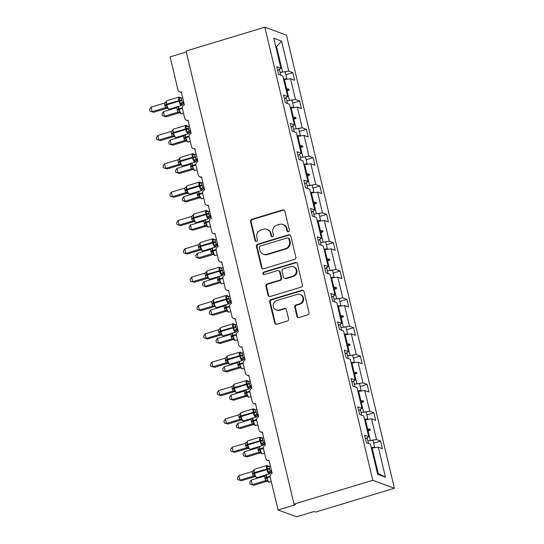 <?xml version="1.0" encoding="UTF-8"?>
<svg xmlns="http://www.w3.org/2000/svg" width="544" height="544" viewBox="0 0 544 544"><rect width="100%" height="100%" fill="white"/><g stroke="black" fill="none" stroke-linecap="round" stroke-linejoin="round"><path stroke-width="0.82" d="M288.483 231.758A1.312 1.231 -69.8 0 0 289.388 230.146L284.879 211.201A1.87 1.754 -69.8 0 0 282.737 209.936L251.811 219.293A1.87 1.754 -69.8 0 0 250.512 221.592L255.027 240.543A1.312 1.231 -69.8 0 0 256.53 241.427A1.312 1.231 -69.8 0 0 257.434 239.816L256.85 237.361A5.984 5.617 -69.8 0 1 260.991 229.99L263.568 229.214A5.984 5.617 -69.8 0 1 266.995 229.303A5.984 5.617 -69.8 0 1 270.422 233.254L271.007 235.708A1.312 1.231 -69.8 0 0 272.51 236.592A1.312 1.231 -69.8 0 0 273.414 234.981L272.83 232.526A5.984 5.617 -69.8 0 1 276.964 225.162L279.541 224.38A5.984 5.617 -69.8 0 1 282.968 224.468A5.984 5.617 -69.8 0 1 286.402 228.426L286.987 230.874A1.312 1.231 -69.8 0 0 288.483 231.758M296.915 316.241A1.87 1.754 -69.8 0 0 299.057 317.506L307.734 314.881A1.87 1.754 -69.8 0 0 309.026 312.576L304.014 291.536A1.87 1.754 -69.8 0 0 301.872 290.272L270.946 299.628A1.87 1.754 -69.8 0 0 269.654 301.927L274.666 322.973A1.87 1.754 -69.8 0 0 276.808 324.238L287.293 321.062A1.87 1.754 -69.8 0 0 288.585 318.764L286.436 309.76A1.87 1.754 -69.8 0 0 284.294 308.496L279.099 310.066A5.005 4.699 -69.8 0 1 273.238 305.17A5.005 4.699 -69.8 0 1 276.828 300.526L297.187 294.365A5.005 4.699 -69.8 0 1 303.042 299.261A5.005 4.699 -69.8 0 1 299.458 303.906L296.065 304.932A1.87 1.754 -69.8 0 0 294.773 307.238L296.915 316.241L297.534 316.472A1.87 1.754 -69.8 0 0 298.309 317.56M264.846 27.2L372.783 480.298L394.4 488.247L286.457 35.156L264.846 27.2L186.075 51.027L294.018 504.118L295.562 504.689L278.059 509.98L270.184 476.918A2.856 2.686 110.2 0 1 272.163 473.396L269.042 460.319A2.856 2.686 -69.8 0 1 265.771 458.388L263.432 448.576A2.856 2.686 110.2 0 1 265.411 445.053L262.29 431.977A2.856 2.686 -69.8 0 1 259.019 430.046L256.68 420.233A2.856 2.686 110.2 0 1 258.658 416.718L255.537 403.634A2.856 2.686 -69.8 0 1 252.266 401.703L249.927 391.891A2.856 2.686 110.2 0 1 251.906 388.375L248.792 375.292A2.856 2.686 -69.8 0 1 245.514 373.361L243.175 363.555A2.856 2.686 110.2 0 1 245.154 360.033L242.039 346.95A2.856 2.686 -69.8 0 1 238.762 345.018L236.422 335.213A2.856 2.686 110.2 0 1 238.401 331.69L235.287 318.614A2.856 2.686 -69.8 0 1 232.009 316.683L229.67 306.87A2.856 2.686 110.2 0 1 231.649 303.348L228.534 290.272A2.856 2.686 -69.8 0 1 225.257 288.34L222.924 278.528A2.856 2.686 110.2 0 1 224.896 275.012L221.782 261.929A2.856 2.686 -69.8 0 1 218.504 259.998L216.172 250.186A2.856 2.686 110.2 0 1 218.144 246.67L215.03 233.587A2.856 2.686 -69.8 0 1 211.752 231.656L209.42 221.843A2.856 2.686 110.2 0 1 211.392 218.328L208.277 205.244A2.856 2.686 -69.8 0 1 205 203.313L202.667 193.508A2.856 2.686 110.2 0 1 204.639 189.985L201.525 176.909A2.856 2.686 -69.8 0 1 198.254 174.978L195.915 165.165A2.856 2.686 110.2 0 1 197.894 161.643L194.772 148.566A2.856 2.686 -69.8 0 1 191.502 146.635L189.162 136.823A2.856 2.686 110.2 0 1 191.141 133.3L188.02 120.224A2.856 2.686 -69.8 0 1 184.749 118.293L182.41 108.48A2.856 2.686 110.2 0 1 184.389 104.965L181.268 91.882A2.856 2.686 -69.8 0 1 177.997 89.95L170.116 56.889L186.306 51.993M372.783 480.298L294.018 504.118M294.522 259.42A1.87 1.754 -69.8 0 0 295.814 257.122L290.802 236.076A1.87 1.754 -69.8 0 0 288.66 234.811L257.734 244.168A1.87 1.754 -69.8 0 0 256.442 246.473L261.453 267.512A1.87 1.754 -69.8 0 0 263.595 268.777L294.522 259.42M297.412 263.806L302.423 284.852A1.87 1.754 -69.8 0 1 301.131 287.15L270.205 296.507A1.87 1.754 -69.8 0 1 268.063 295.242L265.914 286.239A1.87 1.754 -69.8 0 1 267.206 283.934L279.752 280.14A1.87 1.754 -69.8 0 0 281.044 277.834L279.623 271.864A1.87 1.754 -69.8 0 0 277.481 270.599L264.418 274.55A1.312 1.231 -69.8 0 1 262.888 273.272A1.312 1.231 -69.8 0 1 263.826 272.054L295.27 262.541A1.87 1.754 -69.8 0 1 297.412 263.806M377.339 472.92L385.451 477.163L377.672 474.3L370.525 444.326L366.391 442.802L364.575 435.173L368.71 436.696L366.126 438.423M373.667 443.19L380.63 441.082L376.489 439.559L371.559 418.846L364.698 419.846M369.165 440.701L376.489 439.559M368.71 436.696L363.773 415.983L359.638 414.46L357.823 406.83L361.957 408.354L359.373 410.081M366.914 414.848L373.878 412.74L369.743 411.216L364.806 390.51L357.945 391.503M362.413 412.359L369.743 411.216M361.957 408.354L357.027 387.641L352.886 386.118L351.07 378.488L355.205 380.011L352.621 381.745M360.162 386.505L367.125 384.397L362.991 382.874L358.054 362.168L351.193 363.168M355.66 384.016L362.991 382.874M355.205 380.011L350.275 359.305L346.134 357.782L344.318 350.152L348.452 351.669L345.868 353.403M353.41 358.163L360.373 356.062L356.238 354.538L351.302 333.826L344.44 334.825M348.908 355.674L356.238 354.538M348.452 351.669L343.522 330.963L339.381 329.44L337.566 321.81L341.7 323.333L339.116 325.06M346.657 329.827L353.62 327.719L349.486 326.196L344.549 305.483L337.688 306.483M342.156 327.332L349.486 326.196M341.7 323.333L336.77 302.62L332.629 301.097L330.813 293.468L334.954 294.991L332.364 296.718M339.905 301.485L346.868 299.377L342.734 297.854L337.797 277.141L330.936 278.14M335.403 298.996L342.734 297.854M334.954 294.991L330.018 274.278L325.876 272.755L324.061 265.125L328.202 266.648L325.611 268.376M333.152 273.142L340.122 271.034L335.981 269.511L331.044 248.798L324.183 249.798M328.651 270.654L335.981 269.511M328.202 266.648L323.265 245.936L319.124 244.412L317.308 236.783L321.45 238.306L318.859 240.033M326.4 244.8L333.37 242.692L329.229 241.169L324.292 220.463L317.431 221.462M321.898 242.311L329.229 241.169M321.45 238.306L316.513 217.593L312.378 216.077L310.556 208.44L314.697 209.964L312.106 211.698M319.648 216.458L326.618 214.35L322.476 212.833L317.546 192.12L310.678 193.12M315.146 213.969L322.476 212.833M314.697 209.964L309.76 189.258L305.626 187.734L303.804 180.105L307.945 181.628L305.354 183.355M312.902 188.115L319.865 186.014L315.724 184.491L310.794 163.778L303.933 164.778M308.4 185.626L315.724 184.491M307.945 181.628L303.008 160.915L298.874 159.392L297.051 151.762L301.192 153.286L298.602 155.013M306.15 159.78L313.113 157.672L308.972 156.148L304.042 135.436L297.18 136.435M301.648 157.291L308.972 156.148M301.192 153.286L296.256 132.573L292.121 131.05L290.299 123.42L294.44 124.943L291.849 126.67M299.397 131.437L306.36 129.329L302.219 127.806L297.289 107.093L290.428 108.093M294.896 128.948L302.219 127.806M294.44 124.943L289.503 104.23L285.369 102.707L283.553 95.078L287.688 96.601L285.104 98.328M292.645 103.095L299.608 100.987L295.474 99.464L290.537 78.758L294.671 80.274L292.856 72.644L288.721 71.121L281.574 41.147L276.542 46.655L275.72 46.356M288.143 100.606L295.474 99.464M287.688 96.601L282.758 75.888L278.616 74.365L276.801 66.735L280.935 68.258L278.351 69.992M285.892 74.752L292.856 72.644M281.391 72.264L288.721 71.121M278.059 509.98L296.589 516.8L314.092 511.503L315.636 512.074L394.4 488.247M378.168 473.226L372.15 447.977L371.45 448.188M372.15 447.977L378.311 447.188L382.446 448.712L380.63 441.082M373.878 412.74L375.693 420.369L371.559 418.846M367.125 384.397L368.948 392.027L364.806 390.51M360.373 356.062L362.195 363.691L358.054 362.168M353.62 327.719L355.443 335.349L351.302 333.826M346.868 299.377L348.69 307.006L344.549 305.483M340.122 271.034L341.938 278.664L337.797 277.141M333.37 242.692L335.186 250.322L331.044 248.798M326.618 214.35L328.433 221.986L324.292 220.463M319.865 186.014L321.681 193.644L317.546 192.12M313.113 157.672L314.928 165.301L310.794 163.778M306.36 129.329L308.176 136.959L304.042 135.436M299.608 100.987L301.424 108.616L297.289 107.093M385.451 477.163L378.311 447.188M280.935 68.258L273.795 38.284L281.574 41.147M366.901 429.087L367.601 428.876L365.398 419.635M370.335 440.348L368.132 431.106L370.342 430.141L370.131 429.236L367.601 428.876M367.431 431.317L368.132 431.106M360.148 400.744L360.849 400.534L358.652 391.292M363.582 412.005L361.379 402.764L363.596 401.798L363.378 400.894L360.849 400.534M360.679 402.975L361.379 402.764M353.396 372.402L354.096 372.191L351.9 362.95M356.83 383.663L354.634 374.422L356.844 373.456L356.626 372.552L354.096 372.191M353.926 374.632L354.634 374.422M346.644 344.066L347.344 343.849L345.148 334.608M350.078 355.32L347.881 346.079L350.091 345.12L349.874 344.209L347.344 343.849M347.174 346.297L347.881 346.079M339.891 315.724L340.598 315.506L338.395 306.272M343.325 326.978L341.129 317.737L343.339 316.778L343.121 315.867L340.598 315.506M340.422 317.954L341.129 317.737M333.139 287.382L333.846 287.171L331.643 277.93M336.58 298.642L334.376 289.401L336.586 288.436L336.369 287.524L333.846 287.171M333.669 289.612L334.376 289.401M326.386 259.039L327.094 258.828L324.89 249.587M329.827 270.3L327.624 261.059L329.834 260.093L329.616 259.189L327.094 258.828M326.917 261.27L327.624 261.059M319.634 230.697L320.341 230.486L318.138 221.245M323.075 241.958L320.872 232.716L323.082 231.751L322.864 230.846L320.341 230.486M320.164 232.927L320.872 232.716M312.882 202.361L313.589 202.144L311.386 192.902M316.322 213.615L314.119 204.374L316.329 203.415L316.112 202.504L313.589 202.144M313.412 204.592L314.119 204.374M306.129 174.019L306.836 173.801L304.633 164.567M309.57 185.273L307.367 176.032L309.577 175.073L309.359 174.162L306.836 173.801M306.66 176.249L307.367 176.032M299.377 145.676L300.084 145.466L297.881 136.224M302.818 156.93L300.614 147.696L302.824 146.73L302.607 145.819L300.084 145.466M299.914 147.907L300.614 147.696M292.624 117.334L293.332 117.123L291.128 107.882M296.065 128.595L293.862 119.354L296.072 118.388L295.861 117.484L293.332 117.123M293.162 119.564L293.862 119.354M285.879 88.992L286.579 88.781L284.383 79.54L283.676 79.75M289.313 100.252L287.11 91.011L289.32 90.046L289.109 89.141L286.579 88.781M286.409 91.222L287.11 91.011M284.383 79.54L290.537 78.758M282.56 71.91L276.542 46.655L275.842 46.872M286.124 90.039L289.109 89.141M286.341 90.95L289.32 90.046M292.876 118.381L295.861 117.484M293.094 119.292L296.072 118.388M299.628 146.724L302.607 145.819M299.846 147.635L302.824 146.73M306.381 175.066L309.359 174.162M306.598 175.97L309.577 175.073M313.133 203.408L316.112 202.504M313.351 204.313L316.329 203.415M319.886 231.744L322.864 230.846M320.103 232.655L323.082 231.751M326.638 260.086L329.616 259.189M326.856 260.998L329.834 260.093M333.39 288.429L336.369 287.524M333.601 289.34L336.586 288.436M340.143 316.771L343.121 315.867M340.354 317.676L343.339 316.778M346.888 345.114L349.874 344.209M347.106 346.018L350.091 345.12M353.641 373.449L356.626 372.552M353.858 374.36L356.844 373.456M360.393 401.792L363.378 400.894M360.611 402.703L363.596 401.798M367.146 430.134L370.131 429.236M367.363 431.045L370.342 430.141M288.062 231.812A1.312 1.231 -69.8 0 1 287.606 231.105L287.021 228.65A5.984 5.617 -69.8 0 0 283.587 224.692L282.968 224.468M266.995 229.303L267.607 229.527A5.984 5.617 -69.8 0 1 271.041 233.485L271.626 235.933A1.312 1.231 -69.8 0 0 272.082 236.64M284.104 210.106A1.87 1.754 -69.8 0 0 283.349 210.168L252.423 219.518A1.87 1.754 -69.8 0 0 251.131 221.823L255.646 240.768A1.312 1.231 -69.8 0 0 256.102 241.475M290.027 234.988A1.87 1.754 -69.8 0 0 289.279 235.042L258.352 244.392A1.87 1.754 -69.8 0 0 257.06 246.697L262.072 267.743A1.87 1.754 -69.8 0 0 262.847 268.831M288.864 238.768A1.312 1.231 -69.8 0 0 287.368 237.884L260.222 246.092A1.312 1.231 -69.8 0 0 259.311 247.704L259.93 250.288A5.984 5.617 -69.8 0 0 263.364 254.245A5.984 5.617 -69.8 0 0 266.784 254.334L285.342 248.724A5.984 5.617 -69.8 0 0 289.483 241.352L288.864 238.768L289.483 238.993A1.312 1.231 -69.8 0 0 288.735 238.129L288.116 237.898M263.364 254.245L263.976 254.47A5.984 5.617 -69.8 0 0 267.403 254.558L266.784 254.334M289.483 238.993L290.102 241.577A5.984 5.617 -69.8 0 1 285.96 248.948L267.403 254.558M278.548 270.626L279.167 270.858A1.87 1.754 -69.8 0 1 280.242 272.088L281.663 278.066A1.87 1.754 -69.8 0 1 280.371 280.371L267.825 284.158A1.87 1.754 -69.8 0 0 266.533 286.464L268.682 295.467A1.87 1.754 -69.8 0 0 269.45 296.562M296.636 262.718A1.87 1.754 -69.8 0 0 295.882 262.772L264.445 272.279A1.312 1.231 -69.8 0 0 263.996 274.598M292.767 276.202A5.005 4.699 -69.8 0 0 293.359 266.737A5.005 4.699 -69.8 0 0 290.489 266.662L283.322 268.831A1.87 1.754 -69.8 0 0 282.023 271.136L283.451 277.107A1.87 1.754 -69.8 0 0 285.593 278.372L292.767 276.202L293.386 276.434A5.005 4.699 -69.8 0 0 293.978 266.961L293.359 266.737M284.519 278.344L285.138 278.576A1.87 1.754 -69.8 0 0 286.212 278.603L285.593 278.372M293.386 276.434L286.212 278.603M300.05 294.44L300.669 294.671A5.005 4.699 -69.8 0 1 300.077 304.137L296.684 305.164A1.87 1.754 -69.8 0 0 295.385 307.462L297.534 316.472M276.236 309.992L276.848 310.216A5.005 4.699 -69.8 0 0 279.718 310.291L279.099 310.066M285.661 308.666A1.87 1.754 -69.8 0 0 284.913 308.72L279.718 310.291M303.239 290.442A1.87 1.754 -69.8 0 0 302.491 290.503L271.565 299.853A1.87 1.754 -69.8 0 0 270.273 302.158L275.284 323.197A1.87 1.754 -69.8 0 0 276.06 324.292M182.104 104.502L180.173 103.788L179.84 100.334L178.779 97.927L180.241 97.437L180.792 97.934M164.662 105.176L164.444 103.102L151.082 107.141L152.164 111.683L165.526 107.644L164.662 105.176A2.094 0.422 -13.4 0 0 166.015 104.516L166.627 104.21A4.1 1.156 73.2 0 1 166.77 100.776L165.519 102.326L166.185 101.742L166.144 105.06L167.606 108.467L169.272 109.167L181.526 105.461A4.1 1.156 -106.8 0 1 181.268 105.448A4.1 1.156 -106.8 0 1 179.01 101.048L178.881 100.504A4.1 1.156 -106.8 0 1 179.024 97.07L181.166 98.172M153.707 112.254L150.028 111.18L153.707 112.254L166.994 108.236L165.451 107.664A2.094 2.054 -9.2 0 1 167.498 108.304M183.716 102.143L182.376 102.544L183.926 103.115L181.526 105.461M182.634 97.6L181.22 98.029L182.376 102.544M178.779 97.927L180.594 98.097M182.301 102.571L180.173 103.788M165.519 102.326L164.444 103.102M167.579 107.596L165.526 107.644M150.028 111.18L149.6 109.364L151.082 107.141M280.745 75.154L279.466 69.775L277.603 70.128M166.063 116.797L162.384 115.722L164.519 116.232L177.881 112.186L176.8 107.644L163.438 111.69L164.519 116.232L166.063 116.797L179.343 112.778L177.8 112.214M178.534 106.284L178.364 109.058L182.335 107.739M177.018 109.725A2.094 0.422 166.6 0 0 178.364 109.058L180.404 113.349M177.881 112.186L179.935 112.146M176.8 107.644L178.242 106.243M162.384 115.722L161.949 113.914L163.438 111.69M283.519 79.104A15.246 3.04 -13.4 0 1 286.851 78.798L285.614 79.383M280.106 72.454A15.246 3.04 -13.4 0 1 285.212 71.89L286.851 78.798M283.642 79.621A12.961 2.584 -13.4 0 1 284.335 79.553M172.815 145.139L169.136 144.065L171.272 144.568L184.634 140.529L183.552 135.986L170.19 140.026L171.272 144.568L172.815 145.139L186.096 141.12L184.552 140.563A2.094 2.054 170.8 0 1 186.599 141.188L187.156 141.692M185.286 134.626L185.116 137.401L189.081 136.082M183.77 138.067A2.094 0.422 166.6 0 0 185.116 137.401L186.599 141.188M184.634 140.529L186.687 140.488M183.552 135.986L184.994 134.586M169.136 144.065L168.701 142.249L170.19 140.026M290.272 107.447A15.246 3.04 -13.4 0 1 293.604 107.134L292.366 107.726M286.858 100.796A15.246 3.04 -13.4 0 1 291.965 100.232L293.604 107.134M290.394 107.957A12.961 2.584 -13.4 0 1 291.088 107.896M179.568 173.482L175.889 172.407L178.024 172.91L191.386 168.871L190.305 164.329L176.943 168.368L178.024 172.91L179.568 173.482L192.848 169.463L191.304 168.892M192.039 162.969L191.869 165.743L195.833 164.424M190.522 166.403A2.094 0.422 166.6 0 0 191.869 165.743L193.909 170.034M191.386 168.871L193.44 168.824M190.305 164.329L191.746 162.921M175.889 172.407L175.454 170.592L176.943 168.368M297.024 135.782A15.246 3.04 -13.4 0 1 300.356 135.476L299.118 136.068M293.61 129.139A15.246 3.04 -13.4 0 1 298.71 128.574L300.356 135.476M297.146 136.299A12.961 2.584 -13.4 0 1 297.84 136.238M188.856 132.838L186.925 132.131L186.592 128.67L185.531 126.269L186.993 125.78L187.544 126.276M171.414 133.518L171.197 131.437L157.835 135.483L158.916 140.026L172.278 135.986L171.414 133.518A2.094 0.422 -13.4 0 0 172.768 132.852L173.38 132.552A4.1 1.156 73.2 0 1 173.522 129.118L172.271 130.669L172.938 130.077L172.897 133.402L174.359 136.809L176.025 137.51L188.272 133.804A4.1 1.156 -106.8 0 1 188.02 133.783A4.1 1.156 -106.8 0 1 185.762 129.39L185.633 128.846A4.1 1.156 -106.8 0 1 185.769 125.412L186.572 125.44L187.918 126.514M160.46 140.59L156.781 139.522L160.46 140.59L173.747 136.578L172.203 136.007A2.094 2.054 -9.2 0 1 174.25 136.646M190.468 130.485L189.128 130.886L190.672 131.458L188.272 133.804M190.699 131.451L190.672 131.458A2.094 2.054 -9.2 0 0 189.128 132.92M189.387 125.943L187.972 126.364L189.128 130.886A2.094 1.7 -87.1 0 0 187.972 132.491M185.531 126.269L187.347 126.439M189.054 130.914L186.925 132.131M172.271 130.669L171.197 131.437M174.332 135.939L172.278 135.986M156.781 139.522L156.352 137.707L157.835 135.483M287.497 103.496L286.219 98.117L284.356 98.471M195.609 161.18L193.678 160.473L193.344 157.012L192.284 154.612L193.746 154.115L194.296 154.618M178.167 161.86L177.949 159.78L164.587 163.826L165.668 168.368L179.03 164.329L178.167 161.86A2.094 0.422 -13.4 0 0 179.52 161.194L180.132 160.895A4.1 1.156 73.2 0 1 180.275 157.461L179.024 159.011L179.69 158.42L179.649 161.738L181.111 165.145L182.777 165.852L195.024 162.146A4.1 1.156 -106.8 0 1 194.772 162.126A4.1 1.156 -106.8 0 1 192.515 157.733L192.386 157.189A4.1 1.156 -106.8 0 1 192.522 153.755L193.324 153.782L194.67 154.856M167.212 168.932L163.533 167.865L167.212 168.932L180.499 164.914L178.956 164.349A2.094 2.054 -9.2 0 1 181.002 164.982M197.22 158.821L195.881 159.229L197.424 159.793L195.024 162.146M196.139 154.285L194.725 154.707L195.881 159.229M192.284 154.612L194.099 154.782M195.806 159.256L193.678 160.473M179.024 159.011L177.949 159.78M181.084 164.281L179.03 164.329M163.533 167.865L163.098 166.049L164.587 163.826M294.25 131.832L292.971 126.46L291.108 126.813M186.32 201.824L182.634 200.75L184.776 201.253L198.138 197.214L197.05 192.671L183.695 196.71L184.776 201.253L186.32 201.824L199.6 197.805L198.057 197.241A2.094 2.054 170.8 0 1 200.104 197.873L200.661 198.37M198.791 191.311L198.621 194.079L202.586 192.766M197.275 194.745A2.094 0.422 166.6 0 0 198.621 194.079L200.104 197.873M198.138 197.214L200.192 197.166M197.05 192.671L198.499 191.264M182.634 200.75L182.206 198.934L183.695 196.71M303.776 164.125A15.246 3.04 -13.4 0 1 307.108 163.819L305.871 164.404M300.363 157.481A15.246 3.04 -13.4 0 1 305.463 156.917L307.108 163.819M303.899 164.642A12.961 2.584 -13.4 0 1 304.592 164.574M193.072 230.16L189.387 229.092L191.529 229.595L204.891 225.556L203.803 221.007L190.441 225.053L191.529 229.595L193.072 230.16L206.353 226.148L204.809 225.583A2.094 2.054 170.8 0 1 206.856 226.209L207.414 226.712M205.544 219.647L205.374 222.421L209.338 221.109M204.02 223.088A2.094 0.422 166.6 0 0 205.374 222.421L206.856 226.209M204.891 225.556L206.938 225.508M203.803 221.007L205.251 219.606M189.387 229.092L188.958 227.276L190.441 225.053M310.529 192.467A15.246 3.04 -13.4 0 1 313.861 192.161L312.623 192.746M307.108 185.824A15.246 3.04 -13.4 0 1 312.215 185.259L313.861 192.161M310.651 192.984A12.961 2.584 -13.4 0 1 311.345 192.916M202.361 189.523L200.43 188.816L200.097 185.354L199.036 182.954L200.498 182.458L201.049 182.961M184.919 190.203L184.702 188.122L171.34 192.168L172.421 196.71L185.783 192.664L184.919 190.203A2.094 0.422 -13.4 0 0 186.266 189.536L186.884 189.237A4.1 1.156 73.2 0 1 187.02 185.803L185.776 187.354L186.442 186.762L186.402 190.08L187.864 193.487L189.523 194.188L201.776 190.482A4.1 1.156 -106.8 0 1 201.525 190.468A4.1 1.156 -106.8 0 1 199.267 186.075L199.131 185.531A4.1 1.156 -106.8 0 1 199.274 182.097L200.076 182.124L201.423 183.192M173.964 197.275L170.286 196.2L173.964 197.275L187.252 193.256L185.708 192.692M203.973 187.163L202.633 187.571L204.177 188.136L201.776 190.482M204.197 188.129L204.177 188.136A2.094 2.054 -9.2 0 0 202.633 189.604M202.885 182.621L201.47 183.049L202.633 187.571M199.036 182.954L200.852 183.117M202.558 187.592L200.43 188.816M185.776 187.354L184.702 188.122M187.836 192.624L185.783 192.664M170.286 196.2L169.85 194.385L171.34 192.168M301.002 160.174L299.724 154.802L297.86 155.156M209.114 217.865L207.182 217.151L206.849 213.697L205.788 211.296L207.25 210.8L207.801 211.303M191.672 218.545L191.454 216.464L178.092 220.504L179.173 225.046L192.535 221.007L191.672 218.545A2.094 0.422 -13.4 0 0 193.018 217.879L193.637 217.573A4.1 1.156 73.2 0 1 193.773 214.139L192.528 215.689L193.195 215.104L193.147 218.423L194.616 221.83L196.275 222.53L208.529 218.824A4.1 1.156 -106.8 0 1 208.277 218.81A4.1 1.156 -106.8 0 1 206.013 214.418L205.884 213.867A4.1 1.156 -106.8 0 1 206.026 210.433L208.175 211.534M180.717 225.617L177.038 224.543L180.717 225.617L194.004 221.598L192.454 221.034M210.725 215.506L209.386 215.914L210.929 216.478L208.529 218.824M209.637 210.963L208.223 211.392L209.386 215.914M205.788 211.296L207.604 211.46M209.311 215.934L207.182 217.151M192.528 215.689L191.454 216.464M194.589 220.966L192.535 221.007M177.038 224.543L176.603 222.727L178.092 220.504M307.754 188.516L306.476 183.144L304.613 183.491M199.825 258.502L196.139 257.428L198.274 257.938L211.643 253.898L210.555 249.349L197.193 253.395L198.274 257.938L199.825 258.502L213.105 254.483L211.562 253.926A2.094 2.054 170.8 0 1 213.608 254.551L214.159 255.054M212.296 247.989L212.126 250.764L216.09 249.451M210.773 251.43A2.094 0.422 166.6 0 0 212.126 250.764L213.608 254.551M211.643 253.898L213.69 253.851M210.555 249.349L212.004 247.948M196.139 257.428L195.711 255.619L197.193 253.395M317.281 220.81A15.246 3.04 -13.4 0 1 320.613 220.504L319.376 221.088M313.861 214.159A15.246 3.04 -13.4 0 1 318.968 213.595L320.613 220.504M317.404 221.326A12.961 2.584 -13.4 0 1 318.097 221.258M215.866 246.208L213.935 245.494L213.602 242.039L212.541 239.632L213.996 239.142L214.554 239.646M198.424 246.881L198.206 244.807L184.844 248.846L185.926 253.388L199.288 249.349L198.424 246.881A2.094 0.422 -13.4 0 0 199.77 246.221L200.382 245.915A4.1 1.156 73.2 0 1 200.525 242.481L199.281 244.032L199.947 243.447L199.9 246.765L201.368 250.172L203.028 250.872L215.281 247.166A4.1 1.156 -106.8 0 1 215.03 247.153A4.1 1.156 -106.8 0 1 212.765 242.753L212.636 242.209A4.1 1.156 -106.8 0 1 212.779 238.775L214.928 239.877M187.469 253.96L183.79 252.885L187.469 253.96L200.75 249.941L199.206 249.37M217.471 243.848L216.138 244.249L217.682 244.82L215.281 247.166M216.39 239.306L214.975 239.734L216.138 244.249M212.541 239.632L214.356 239.802M216.063 244.276L213.935 245.494M199.281 244.032L198.206 244.807M201.341 249.302L199.288 249.349M183.79 252.885L183.355 251.07L184.844 248.846M314.507 216.859L313.228 211.487L311.365 211.834M206.57 286.844L202.892 285.77L205.027 286.28L218.389 282.234L217.308 277.692L203.946 281.738L205.027 286.28L206.57 286.844L219.858 282.826L218.314 282.268A2.094 2.054 170.8 0 1 220.361 282.894L220.912 283.397M219.048 276.332L218.878 279.106L222.843 277.787M217.525 279.772A2.094 0.422 166.6 0 0 218.878 279.106L220.361 282.894M218.389 282.234L220.442 282.193M217.308 277.692L218.756 276.291M202.892 285.77L202.463 283.954L203.946 281.738M324.034 249.152A15.246 3.04 -13.4 0 1 327.366 248.839L326.128 249.431M320.613 242.502A15.246 3.04 -13.4 0 1 325.72 241.937L327.366 248.839M324.156 249.669A12.961 2.584 -13.4 0 1 324.85 249.601M222.618 274.543L220.687 273.836L220.483 270.926L219.293 267.974L220.748 267.485L221.306 267.981M205.176 275.223L204.959 273.149L191.597 277.188L192.678 281.731L206.04 277.692L205.176 275.223A2.094 0.422 -13.4 0 0 206.523 274.557L207.135 274.258A4.1 1.156 73.2 0 1 207.278 270.824L206.033 272.374L206.693 271.782L206.523 274.557L208.094 277.644L208.121 278.514L207.631 278.113L208.066 278.188M194.222 282.302L190.543 281.228L194.222 282.302L207.502 278.283L205.958 277.712A2.094 2.054 -9.2 0 1 208.005 278.351M224.223 272.19L222.89 272.592L224.434 273.163L222.034 275.509A4.1 1.156 -106.8 0 1 221.775 275.488A4.1 1.156 -106.8 0 1 219.518 271.096L219.388 270.552A4.1 1.156 -106.8 0 1 219.531 267.118L221.68 268.219M224.454 273.156L224.434 273.163A2.094 2.054 -9.2 0 0 222.89 274.625M223.142 267.648L221.728 268.076L222.89 272.592A2.094 1.7 -87.1 0 0 221.728 274.196M219.293 267.974L221.102 268.144M222.809 272.619L220.687 273.836M206.033 272.374L204.959 273.149M208.094 277.644L206.04 277.692M190.543 281.228L190.108 279.412L191.597 277.188M321.259 245.201L319.974 239.822L318.118 240.176M213.323 315.187L209.644 314.112L211.779 314.616L225.141 310.576L224.06 306.034L210.698 310.073L211.779 314.616L213.323 315.187L226.61 311.168L225.066 310.597M225.801 304.674L225.631 307.448L229.595 306.129M224.278 308.108A2.094 0.422 166.6 0 0 225.631 307.448L227.664 311.739M225.141 310.576L227.195 310.536M224.06 306.034L225.508 304.633M209.644 314.112L209.216 312.297L210.698 310.073M330.779 277.494A15.246 3.04 -13.4 0 1 334.118 277.182L332.88 277.773M327.366 270.844A15.246 3.04 -13.4 0 1 332.472 270.28L334.118 277.182M330.908 278.004A12.961 2.584 -13.4 0 1 331.595 277.943M229.371 302.886L227.44 302.178L227.1 298.717L226.046 296.317L227.501 295.82L228.058 296.324M211.929 303.566L211.711 301.485L198.349 305.531L199.43 310.073L212.792 306.034L211.929 303.566A2.094 0.422 -13.4 0 0 213.275 302.899L213.887 302.6A4.1 1.156 73.2 0 1 214.03 299.166L212.779 300.716L213.445 300.125L213.404 303.443L214.866 306.85L216.532 307.557L228.786 303.851A4.1 1.156 -106.8 0 1 228.528 303.831A4.1 1.156 -106.8 0 1 226.27 299.438L226.141 298.894A4.1 1.156 -106.8 0 1 226.284 295.46L227.086 295.487L228.432 296.562M200.974 310.638L197.295 309.57L200.974 310.638L214.254 306.626L212.711 306.054A2.094 2.054 -9.2 0 1 214.758 306.687M230.976 300.533L229.643 300.934L231.186 301.505L228.786 303.851M229.894 295.99L228.48 296.412L229.643 300.934M226.046 296.317L227.854 296.487M229.561 300.961L227.44 302.178M212.779 300.716L211.711 301.485M214.846 305.986L212.792 306.034M197.295 309.57L196.86 307.754L198.349 305.531M328.012 273.537L326.726 268.165L324.87 268.518M220.075 343.529L216.396 342.455L218.532 342.958L231.894 338.919L230.812 334.376L217.45 338.416L218.532 342.958L220.075 343.529L233.362 339.51L231.819 338.946A2.094 2.054 170.8 0 1 233.866 339.578L234.416 340.075M232.553 333.016L232.383 335.791L236.348 334.472M231.03 336.45A2.094 0.422 166.6 0 0 232.383 335.791L233.866 339.578M231.894 338.919L233.947 338.871M230.812 334.376L232.261 332.969M216.396 342.455L215.961 340.639L217.45 338.416M337.532 305.83A15.246 3.04 -13.4 0 1 340.87 305.524L339.633 306.109M334.118 299.186A15.246 3.04 -13.4 0 1 339.225 298.622L340.87 305.524M337.654 306.347A12.961 2.584 -13.4 0 1 338.348 306.286M236.123 331.228L234.192 330.521L233.852 327.06L232.791 324.659L234.253 324.163L234.811 324.666M218.681 331.908L218.464 329.827L205.102 333.873L206.183 338.416L219.545 334.376L218.681 331.908A2.094 0.422 -13.4 0 0 220.028 331.242L220.64 330.942A4.1 1.156 73.2 0 1 220.782 327.508L219.531 329.059L220.198 328.467L220.157 331.786L221.619 335.192L223.285 335.893L235.538 332.187A4.1 1.156 -106.8 0 1 235.28 332.173A4.1 1.156 -106.8 0 1 233.022 327.78L232.893 327.236A4.1 1.156 -106.8 0 1 233.036 323.802L233.838 323.83L235.185 324.904M207.726 338.98L204.041 337.906L207.726 338.98L221.007 334.961L219.463 334.397A2.094 2.054 -9.2 0 1 221.51 335.029M237.728 328.868L236.395 329.276L237.939 329.841L235.538 332.187M237.959 329.834L237.939 329.841A2.094 2.054 -9.2 0 0 236.388 331.31M236.647 324.326L235.232 324.754L236.395 329.276A2.094 1.7 -87.1 0 0 235.232 330.881M232.791 324.659L234.607 324.822M236.314 329.297L234.192 330.521M219.531 329.059L218.464 329.827M221.598 334.329L219.545 334.376M204.041 337.906L203.612 336.097L205.102 333.873M334.764 301.879L333.479 296.507L331.622 296.861M226.828 371.872L223.149 370.797L225.284 371.3L238.646 367.261L237.565 362.712L224.203 366.758L225.284 371.3L226.828 371.872L240.115 367.853L238.571 367.282M239.306 361.352L239.129 364.126L243.1 362.814M237.782 364.793A2.094 0.422 166.6 0 0 239.129 364.126L241.169 368.417M238.646 367.261L240.7 367.214M237.565 362.712L239.006 361.311M223.149 370.797L222.714 368.982L224.203 366.758M344.284 334.172A15.246 3.04 -13.4 0 1 347.623 333.866L346.385 334.451M340.87 327.529A15.246 3.04 -13.4 0 1 345.977 326.964L347.623 333.866M344.406 334.689A12.961 2.584 -13.4 0 1 345.1 334.621M242.876 359.57L240.944 358.856L240.604 355.402L239.544 353.002L241.006 352.505L241.563 353.008M225.434 360.25L225.209 358.17L211.854 362.216L212.935 366.751L226.297 362.712L225.434 360.25A2.094 0.422 -13.4 0 0 226.78 359.584L227.392 359.278A4.1 1.156 73.2 0 1 227.535 355.851L226.284 357.394L226.95 356.81L226.909 360.128L228.371 363.535L230.037 364.235L242.291 360.529A4.1 1.156 -106.8 0 1 242.032 360.516A4.1 1.156 -106.8 0 1 239.775 356.123L239.646 355.572A4.1 1.156 -106.8 0 1 239.788 352.145L240.591 352.172L241.937 353.24M214.479 367.322L210.793 366.248L214.479 367.322L227.759 363.304L226.216 362.739A2.094 2.054 -9.2 0 1 228.262 363.372M244.48 357.211L243.148 357.619L244.691 358.183L242.291 360.529M243.399 352.668L241.985 353.097L243.148 357.619M239.544 353.002L241.359 353.165M243.066 357.639L240.944 358.856M226.284 357.394L225.209 358.17M228.344 362.671L226.297 362.712M210.793 366.248L210.365 364.432L211.854 362.216M341.51 330.222L340.231 324.85L338.375 325.203M233.58 400.207L229.901 399.14L232.036 399.643L245.398 395.604L244.317 391.054L230.955 395.1L232.036 399.643L233.58 400.207L246.867 396.188L245.324 395.631A2.094 2.054 170.8 0 1 247.37 396.256L247.921 396.76M246.058 389.694L245.881 392.469L249.852 391.156M244.535 393.135A2.094 0.422 166.6 0 0 245.881 392.469L247.37 396.256M245.398 395.604L247.452 395.556M244.317 391.054L245.759 389.654M229.901 399.14L229.466 397.324L230.955 395.1M351.036 362.515A15.246 3.04 -13.4 0 1 354.375 362.209L353.138 362.794M347.623 355.871A15.246 3.04 -13.4 0 1 352.73 355.3L354.375 362.209M351.159 363.032A12.961 2.584 -13.4 0 1 351.852 362.964M249.621 387.913L247.697 387.199L247.357 383.744L246.296 381.344L247.758 380.848L248.316 381.351M232.179 388.586L231.962 386.512L218.6 390.551L219.688 395.094L233.05 391.054L232.179 388.586A2.094 0.422 -13.4 0 0 233.532 387.926L234.144 387.62A4.1 1.156 73.2 0 1 234.287 384.186L233.036 385.737L233.702 385.152L233.662 388.47L235.124 391.877L236.79 392.578L249.043 388.872A4.1 1.156 -106.8 0 1 248.785 388.858A4.1 1.156 -106.8 0 1 246.527 384.458L246.398 383.914A4.1 1.156 -106.8 0 1 246.541 380.48L248.69 381.582M221.231 395.665L217.546 394.59L221.231 395.665L234.512 391.646L232.968 391.075M251.233 385.553L249.9 385.954L251.444 386.526L249.043 388.872M251.464 386.519L251.444 386.526A2.094 2.054 -9.2 0 0 249.893 387.988M250.152 381.011L248.737 381.439L249.9 385.954M246.296 381.344L248.112 381.507M249.818 385.982L247.697 387.199M233.036 385.737L231.962 386.512M235.096 391.014L233.05 391.054M217.546 394.59L217.117 392.775L218.6 390.551M348.262 358.564L346.984 353.192L345.127 353.539M240.332 428.55L236.654 427.475L238.789 427.985L252.151 423.939L251.07 419.397L237.708 423.443L238.789 427.985L240.332 428.55L253.613 424.531L252.076 423.973A2.094 2.054 170.8 0 1 254.116 424.599L254.674 425.102M252.81 418.037L252.634 420.811L256.605 419.492M251.287 421.478A2.094 0.422 166.6 0 0 252.634 420.811L254.116 424.599M252.151 423.939L254.204 423.898M251.07 419.397L252.511 417.996M236.654 427.475L236.218 425.66L237.708 423.443M357.789 390.857A15.246 3.04 -13.4 0 1 361.128 390.551L359.883 391.136M354.375 384.207A15.246 3.04 -13.4 0 1 359.482 383.642L361.128 390.551M357.911 391.374A12.961 2.584 -13.4 0 1 358.605 391.306M256.374 416.255L254.449 415.541L254.109 412.087L253.048 409.68L254.51 409.19L255.061 409.686M238.932 416.928L238.714 414.854L225.352 418.894L226.433 423.436L239.802 419.397L238.932 416.928A2.094 0.422 -13.4 0 0 240.285 416.269L240.897 415.963A4.1 1.156 73.2 0 1 241.04 412.529L239.788 414.079L240.455 413.494L240.414 416.813L241.876 420.22L243.542 420.92L255.796 417.214A4.1 1.156 -106.8 0 1 255.537 417.2A4.1 1.156 -106.8 0 1 253.28 412.801L253.15 412.257A4.1 1.156 -106.8 0 1 253.293 408.823L255.435 409.924M227.984 424.007L224.298 422.933L227.984 424.007L241.264 419.988L239.72 419.417A2.094 2.054 -9.2 0 1 241.767 420.056M257.985 413.896L256.652 414.297L258.196 414.868L255.796 417.214M258.216 414.861L258.196 414.868A2.094 2.054 -9.2 0 0 256.646 416.33M256.904 409.353L255.49 409.782L256.652 414.297A2.094 1.7 -87.1 0 0 255.49 415.902M253.048 409.68L254.864 409.85M256.571 414.324L254.449 415.541M239.788 414.079L238.714 414.854M241.849 419.349L239.802 419.397M224.298 422.933L223.87 421.117L225.352 418.894M355.014 386.906L353.736 381.528L351.88 381.881M247.085 456.892L243.406 455.818L245.541 456.321L258.903 452.282L257.822 447.739L244.46 451.778L245.541 456.321L247.085 456.892L260.365 452.873L258.822 452.316A2.094 2.054 170.8 0 1 260.868 452.941L261.426 453.444M259.556 446.379L259.386 449.154L263.35 447.834M258.04 449.82A2.094 0.422 166.6 0 0 259.386 449.154L260.868 452.941M258.903 452.282L260.957 452.241M257.822 447.739L259.264 446.338M243.406 455.818L242.971 454.002L244.46 451.778M364.541 419.2A15.246 3.04 -13.4 0 1 367.873 418.887L366.636 419.478M361.128 412.549A15.246 3.04 -13.4 0 1 366.234 411.985L367.873 418.887M364.664 419.71A12.961 2.584 -13.4 0 1 365.357 419.648M263.126 444.591L261.195 443.884L260.862 440.422L259.801 438.022L261.263 437.532L261.814 438.029M245.684 445.271L245.466 443.19L232.104 447.236L233.186 451.778L246.548 447.739L245.684 445.271A2.094 0.422 -13.4 0 0 247.037 444.604L247.649 444.305A4.1 1.156 73.2 0 1 247.792 440.871L246.541 442.422L247.207 441.83L247.166 445.148L248.628 448.555L250.294 449.262L262.548 445.556A4.1 1.156 -106.8 0 1 262.29 445.536A4.1 1.156 -106.8 0 1 260.032 441.143L259.903 440.599A4.1 1.156 -106.8 0 1 260.046 437.165L262.188 438.267M234.729 452.343L231.05 451.275L234.729 452.343L248.016 448.331L246.473 447.76M264.738 442.238L263.398 442.639L264.948 443.21L262.548 445.556M263.656 437.696L262.242 438.117L263.398 442.639M259.801 438.022L261.616 438.192M263.323 442.666L261.195 443.884M246.541 442.422L245.466 443.19M248.601 447.692L246.548 447.739M231.05 451.275L230.622 449.46L232.104 447.236M361.767 415.249L360.488 409.87L358.625 410.224M253.837 485.234L250.158 484.16L252.294 484.663L265.656 480.624L264.574 476.082L251.212 480.121L252.294 484.663L253.837 485.234L267.118 481.216L265.574 480.658A2.094 2.054 170.8 0 1 267.621 481.284L268.178 481.787M266.308 474.722L266.138 477.496L270.103 476.177M264.792 478.156A2.094 0.422 166.6 0 0 266.138 477.496L267.709 480.576L267.621 481.284M265.656 480.624L267.709 480.576M264.574 476.082L266.016 474.674M250.158 484.16L249.723 482.344L251.212 480.121M371.294 447.535A15.246 3.04 -13.4 0 1 374.626 447.229L373.388 447.814M367.88 440.892A15.246 3.04 -13.4 0 1 372.98 440.327L374.626 447.229M371.416 448.052A12.961 2.584 -13.4 0 1 372.11 447.991M269.878 472.933L267.947 472.226L267.614 468.765L266.553 466.364L268.015 465.868L268.566 466.371M252.436 473.613L252.219 471.532L238.857 475.578L239.938 480.121L253.3 476.082L252.436 473.613A2.094 0.422 -13.4 0 0 253.79 472.947L254.402 472.648A4.1 1.156 73.2 0 1 254.544 469.214L253.293 470.764L253.96 470.172L253.919 473.491L255.381 476.898L257.047 477.605L269.294 473.899A4.1 1.156 -106.8 0 1 269.042 473.878A4.1 1.156 -106.8 0 1 266.784 469.486L266.655 468.942A4.1 1.156 -106.8 0 1 266.791 465.508L267.594 465.535L268.94 466.609M241.482 480.685L237.803 479.618L241.482 480.685L254.769 476.666L253.225 476.102A2.094 2.054 -9.2 0 1 255.272 476.734M271.49 470.574L270.15 470.982L271.694 471.546L269.294 473.899M271.721 471.539L271.694 471.546A2.094 2.054 -9.2 0 0 270.15 473.015M270.409 466.038L268.994 466.46L270.15 470.982A2.094 1.7 -87.1 0 0 268.994 472.586M266.553 466.364L268.369 466.534M270.076 471.009L267.947 472.226M253.293 470.764L252.219 471.532M255.354 476.034L253.3 476.082M237.803 479.618L237.368 477.802L238.857 475.578M368.519 443.584L367.241 438.212L365.378 438.566M287.021 228.65L286.402 228.426M271.626 235.933L271.007 235.708M271.041 233.485L270.422 233.254M255.646 240.768L255.027 240.543M251.131 221.823L250.512 221.592M252.423 219.518L251.811 219.293M283.349 210.168L282.737 209.936M287.606 231.105L286.987 230.874M262.072 267.743L261.453 267.512M257.06 246.697L256.442 246.473M258.352 244.392L257.734 244.168M289.279 235.042L288.66 234.811M285.96 248.948L285.342 248.724M290.102 241.577L289.483 241.352M268.682 295.467L268.063 295.242M266.533 286.464L265.914 286.239M267.825 284.158L267.206 283.934M280.371 280.371L279.752 280.14M281.663 278.066L281.044 277.834M280.242 272.088L279.623 271.864M264.445 272.279L263.826 272.054M295.882 262.772L295.27 262.541M295.385 307.462L294.773 307.238M296.684 305.164L296.065 304.932M300.077 304.137L299.458 303.906M284.913 308.72L284.294 308.496M275.284 323.197L274.666 322.973M270.273 302.158L269.654 301.927M271.565 299.853L270.946 299.628M302.491 290.503L301.872 290.272M181.954 99.946A2.094 0.422 -13.4 0 1 179.84 100.334L166.627 104.21L166.756 104.754A4.1 1.156 73.2 0 0 169.014 109.154A4.1 1.156 73.2 0 0 169.272 109.167M164.791 105.72A2.094 0.422 -13.4 0 0 166.144 105.06L179.969 100.878A2.094 0.422 -13.4 0 0 182.084 100.49M179.636 97.512A2.094 1.7 -87.1 0 0 180.676 98.097M182.403 102.544A2.094 1.7 -87.1 0 0 181.22 104.149M183.92 103.108A2.094 2.054 -9.2 0 0 182.376 104.577M178.697 106.318A4.1 1.156 73.2 0 0 178.976 108.759L179.112 109.303A4.1 1.156 73.2 0 0 181.37 113.696A4.1 1.156 73.2 0 0 181.621 113.71L180.819 113.682L179.908 112.683M177.147 110.269A2.094 0.422 166.6 0 0 178.493 109.602L182.376 108.31M177.806 112.22A2.094 2.054 170.8 0 1 179.846 112.846M185.443 134.66A4.1 1.156 73.2 0 0 185.728 137.095L185.858 137.646A4.1 1.156 73.2 0 0 188.122 142.038A4.1 1.156 73.2 0 0 188.374 142.052L187.571 142.025L186.66 141.025M183.899 138.611A2.094 0.422 166.6 0 0 185.246 137.945L189.128 136.653M192.195 162.996A4.1 1.156 73.2 0 0 192.481 165.437L192.61 165.981A4.1 1.156 73.2 0 0 194.868 170.381A4.1 1.156 73.2 0 0 195.126 170.394L194.324 170.367L193.406 169.368M190.652 166.947A2.094 0.422 166.6 0 0 191.998 166.287L195.881 164.995M191.304 168.905A2.094 2.054 170.8 0 1 193.351 169.531M188.707 128.289A2.094 0.422 -13.4 0 1 186.592 128.67L173.38 132.552L173.509 133.096A4.1 1.156 73.2 0 0 175.766 137.489A4.1 1.156 73.2 0 0 176.025 137.51M171.544 134.062A2.094 0.422 -13.4 0 0 172.897 133.402L186.721 129.22A2.094 0.422 -13.4 0 0 188.836 128.833M186.388 125.854A2.094 1.7 -87.1 0 0 187.428 126.439M195.459 156.631A2.094 0.422 -13.4 0 1 193.344 157.012L180.132 160.895L180.261 161.439A4.1 1.156 73.2 0 0 182.519 165.832A4.1 1.156 73.2 0 0 182.777 165.852M178.296 162.404A2.094 0.422 -13.4 0 0 179.649 161.738L193.474 157.556A2.094 0.422 -13.4 0 0 195.588 157.175M193.14 154.19A2.094 1.7 -87.1 0 0 194.181 154.775M195.908 159.229A2.094 1.7 -87.1 0 0 194.725 160.834M197.424 159.786A2.094 2.054 -9.2 0 0 195.881 161.262M198.948 191.338A4.1 1.156 73.2 0 0 199.233 193.78L199.362 194.324A4.1 1.156 73.2 0 0 201.62 198.716A4.1 1.156 73.2 0 0 201.878 198.737L200.219 198.03M197.404 195.289A2.094 0.422 166.6 0 0 198.75 194.63L202.633 193.338M205.7 219.681A4.1 1.156 73.2 0 0 205.986 222.122L206.115 222.666A4.1 1.156 73.2 0 0 208.372 227.059A4.1 1.156 73.2 0 0 208.631 227.079L207.828 227.045L206.91 226.046M204.156 223.632A2.094 0.422 166.6 0 0 205.503 222.965L209.386 221.68M202.212 184.974A2.094 0.422 -13.4 0 1 200.097 185.354L186.884 189.237L187.014 189.781A4.1 1.156 73.2 0 0 189.271 194.174A4.1 1.156 73.2 0 0 189.523 194.188M185.048 190.747A2.094 0.422 -13.4 0 0 186.402 190.08L200.226 185.898A2.094 0.422 -13.4 0 0 202.341 185.518M199.893 182.532A2.094 1.7 -87.1 0 0 200.933 183.117M202.66 187.571A2.094 1.7 -87.1 0 0 201.47 189.176M187.755 193.324A2.094 2.054 -9.2 0 0 185.708 192.698M208.957 213.309A2.094 0.422 -13.4 0 1 206.849 213.697L193.637 217.573L193.766 218.124A4.1 1.156 73.2 0 0 196.024 222.516A4.1 1.156 73.2 0 0 196.275 222.53M191.801 219.089A2.094 0.422 -13.4 0 0 193.147 218.423L206.978 214.241A2.094 0.422 -13.4 0 0 209.093 213.86M206.645 210.875A2.094 1.7 -87.1 0 0 207.686 211.46M209.413 215.914A2.094 1.7 -87.1 0 0 208.223 217.518M210.929 216.471A2.094 2.054 -9.2 0 0 209.386 217.94M194.507 221.666A2.094 2.054 -9.2 0 0 192.46 221.041M212.452 248.023A4.1 1.156 73.2 0 0 212.738 250.464L212.867 251.008A4.1 1.156 73.2 0 0 215.125 255.401A4.1 1.156 73.2 0 0 215.383 255.422L214.581 255.388L213.663 254.388M210.902 251.974A2.094 0.422 166.6 0 0 212.255 251.308L216.131 250.022M215.71 241.652A2.094 0.422 -13.4 0 1 213.602 242.039L200.382 245.915L200.518 246.459A4.1 1.156 73.2 0 0 202.776 250.859A4.1 1.156 73.2 0 0 203.028 250.872M198.553 247.425A2.094 0.422 -13.4 0 0 199.9 246.765L213.731 242.583A2.094 0.422 -13.4 0 0 215.839 242.196M213.398 239.217A2.094 1.7 -87.1 0 0 214.438 239.802M216.165 244.249A2.094 1.7 -87.1 0 0 214.975 245.854M217.682 244.814A2.094 2.054 -9.2 0 0 216.138 246.282M201.253 250.009A2.094 2.054 -9.2 0 0 199.213 249.383M219.205 276.366A4.1 1.156 73.2 0 0 219.49 278.807L219.62 279.351A4.1 1.156 73.2 0 0 221.877 283.744A4.1 1.156 73.2 0 0 222.136 283.757L221.333 283.73L220.415 282.73M217.654 280.316A2.094 0.422 166.6 0 0 219.008 279.65L222.884 278.358M222.462 269.994A2.094 0.422 -13.4 0 1 220.347 270.375L207.135 274.258L207.264 274.802A4.1 1.156 73.2 0 0 209.528 279.194A4.1 1.156 73.2 0 0 209.78 279.215L222.034 275.509M205.306 275.767A2.094 0.422 -13.4 0 0 206.652 275.108L220.483 270.926A2.094 0.422 -13.4 0 0 222.591 270.538M220.15 267.56A2.094 1.7 -87.1 0 0 221.19 268.144M225.957 304.708A4.1 1.156 73.2 0 0 226.243 307.142L226.372 307.686A4.1 1.156 73.2 0 0 228.63 312.086A4.1 1.156 73.2 0 0 228.888 312.1L228.086 312.072L227.168 311.073M224.407 308.659A2.094 0.422 166.6 0 0 225.76 307.992L229.636 306.7M225.066 310.61A2.094 2.054 170.8 0 1 227.113 311.236M229.214 298.336A2.094 0.422 -13.4 0 1 227.1 298.717L213.887 302.6L214.016 303.144A4.1 1.156 73.2 0 0 216.281 307.537A4.1 1.156 73.2 0 0 216.532 307.557M212.058 304.11A2.094 0.422 -13.4 0 0 213.404 303.443L227.229 299.261A2.094 0.422 -13.4 0 0 229.344 298.88M226.896 295.895A2.094 1.7 -87.1 0 0 227.943 296.487M229.663 300.934A2.094 1.7 -87.1 0 0 228.48 302.539M231.186 301.492A2.094 2.054 -9.2 0 0 229.636 302.967M232.71 333.044A4.1 1.156 73.2 0 0 232.995 335.485L233.124 336.029A4.1 1.156 73.2 0 0 235.382 340.428A4.1 1.156 73.2 0 0 235.64 340.442L234.838 340.415L233.92 339.415M231.159 336.994A2.094 0.422 166.6 0 0 232.512 336.335L236.388 335.043M235.967 326.679A2.094 0.422 -13.4 0 1 233.852 327.06L220.64 330.942L220.769 331.486A4.1 1.156 73.2 0 0 223.026 335.879A4.1 1.156 73.2 0 0 223.285 335.893M218.81 332.452A2.094 0.422 -13.4 0 0 220.157 331.786L233.981 327.604A2.094 0.422 -13.4 0 0 236.096 327.223M233.648 324.238A2.094 1.7 -87.1 0 0 234.695 324.822M239.462 361.386A4.1 1.156 73.2 0 0 239.748 363.827L239.877 364.371A4.1 1.156 73.2 0 0 242.134 368.764A4.1 1.156 73.2 0 0 242.386 368.784L241.59 368.75L240.672 367.751M237.912 365.337A2.094 0.422 166.6 0 0 239.265 364.677L243.141 363.385M238.571 367.288A2.094 2.054 170.8 0 1 240.618 367.921M242.719 355.021A2.094 0.422 -13.4 0 1 240.604 355.402L227.392 359.278L227.521 359.829A4.1 1.156 73.2 0 0 229.779 364.222A4.1 1.156 73.2 0 0 230.037 364.235M225.563 360.794A2.094 0.422 -13.4 0 0 226.909 360.128L240.734 355.946A2.094 0.422 -13.4 0 0 242.848 355.565M240.4 352.58A2.094 1.7 -87.1 0 0 241.441 353.165M243.168 357.619A2.094 1.7 -87.1 0 0 241.985 359.224M244.691 358.176A2.094 2.054 -9.2 0 0 243.141 359.645M246.214 389.728A4.1 1.156 73.2 0 0 246.5 392.17L246.629 392.714A4.1 1.156 73.2 0 0 248.887 397.106A4.1 1.156 73.2 0 0 249.138 397.127L248.343 397.093L247.425 396.093M244.664 393.679A2.094 0.422 166.6 0 0 246.01 393.013L249.893 391.728M249.472 383.357A2.094 0.422 -13.4 0 1 247.357 383.744L234.144 387.62L234.274 388.164A4.1 1.156 73.2 0 0 236.531 392.564A4.1 1.156 73.2 0 0 236.79 392.578M232.315 389.137A2.094 0.422 -13.4 0 0 233.662 388.47L247.486 384.288A2.094 0.422 -13.4 0 0 249.601 383.908M247.153 380.922A2.094 1.7 -87.1 0 0 248.193 381.507M249.92 385.961A2.094 1.7 -87.1 0 0 248.737 387.566M235.015 391.714A2.094 2.054 -9.2 0 0 232.968 391.088M252.967 418.071A4.1 1.156 73.2 0 0 253.246 420.512L253.382 421.056A4.1 1.156 73.2 0 0 255.639 425.449A4.1 1.156 73.2 0 0 255.891 425.462L255.088 425.435L254.177 424.436M251.416 422.022A2.094 0.422 166.6 0 0 252.763 421.355L256.646 420.063M256.224 411.699A2.094 0.422 -13.4 0 1 254.109 412.087L240.897 415.963L241.026 416.507A4.1 1.156 73.2 0 0 243.284 420.906A4.1 1.156 73.2 0 0 243.542 420.92M239.061 417.472A2.094 0.422 -13.4 0 0 240.414 416.813L254.238 412.631A2.094 0.422 -13.4 0 0 256.353 412.243M253.905 409.265A2.094 1.7 -87.1 0 0 254.946 409.85M259.712 446.413A4.1 1.156 73.2 0 0 259.998 448.848L260.127 449.398A4.1 1.156 73.2 0 0 262.392 453.791A4.1 1.156 73.2 0 0 262.643 453.805L261.841 453.778L260.93 452.778M258.169 450.364A2.094 0.422 166.6 0 0 259.515 449.698L263.398 448.406M262.976 440.042A2.094 0.422 -13.4 0 1 260.862 440.422L247.649 444.305L247.778 444.849A4.1 1.156 73.2 0 0 250.036 449.242A4.1 1.156 73.2 0 0 250.294 449.262M245.813 445.815A2.094 0.422 -13.4 0 0 247.166 445.148L260.991 440.966A2.094 0.422 -13.4 0 0 263.106 440.586M260.658 437.607A2.094 1.7 -87.1 0 0 261.698 438.192M263.425 442.639A2.094 1.7 -87.1 0 0 262.242 444.244M264.942 443.197A2.094 2.054 -9.2 0 0 263.398 444.672M248.52 448.392A2.094 2.054 -9.2 0 0 246.473 447.766M266.465 474.749A4.1 1.156 73.2 0 0 266.75 477.19L266.88 477.734A4.1 1.156 73.2 0 0 269.144 482.134A4.1 1.156 73.2 0 0 269.396 482.147L268.593 482.12L267.682 481.12M264.921 478.7A2.094 0.422 166.6 0 0 266.268 478.04L270.15 476.748M269.729 468.384A2.094 0.422 -13.4 0 1 267.614 468.765L254.402 472.648L254.531 473.192A4.1 1.156 73.2 0 0 256.788 477.584A4.1 1.156 73.2 0 0 257.047 477.605M252.566 474.157A2.094 0.422 -13.4 0 0 253.919 473.491L267.743 469.309A2.094 0.422 -13.4 0 0 269.858 468.928M267.41 465.943A2.094 1.7 -87.1 0 0 268.45 466.528M181.417 92.494L179.636 91.841M188.17 120.836L186.388 120.183M194.922 149.178L193.14 148.526M201.674 177.521L199.886 176.861M208.427 205.863L206.638 205.204M215.172 234.199L213.391 233.546M221.925 262.541L220.143 261.888M228.677 290.884L226.896 290.231M235.43 319.226L233.648 318.566M242.182 347.568L240.4 346.909M248.934 375.911L247.153 375.251M255.687 404.246L253.905 403.594M262.439 432.589L260.658 431.936M269.192 460.931L267.41 460.272M166.77 100.776L179.024 97.07M167.606 108.467L167.124 108.066L167.552 108.14M182.498 104.298L184.11 103.816M181.621 113.71L183.518 113.138M189.251 132.641L190.862 132.151M188.374 142.052L190.271 141.481M196.003 160.983L197.615 160.494M195.126 170.394L197.023 169.823M173.522 129.118L185.769 125.412M174.359 136.802L173.876 136.408L174.304 136.476M180.275 157.461L192.522 153.755M181.111 165.145L180.628 164.75L181.057 164.818M202.756 189.326L204.367 188.836M201.878 198.737L203.776 198.166M200.219 198.036L199.73 197.635L200.158 197.71M209.508 217.668L211.12 217.178M208.631 227.079L210.528 226.501M187.02 185.803L199.274 182.097M187.864 193.487L187.374 193.093L187.809 193.161M193.773 214.139L206.026 210.433M194.616 221.83L194.126 221.428L194.562 221.503M216.26 246.004L217.872 245.521M215.383 255.422L217.28 254.844M200.525 242.481L212.779 238.775M201.368 250.172L200.879 249.771L201.314 249.846M223.013 274.346L224.624 273.863M222.136 283.757L224.033 283.186M207.278 270.824L219.531 267.118M208.121 278.508L209.78 279.215M229.765 302.688L231.377 302.199M228.888 312.1L230.785 311.528M214.03 299.166L226.284 295.46M214.873 306.85L214.384 306.456L214.819 306.524M236.518 331.031L238.129 330.541M235.64 340.442L237.538 339.871M220.782 327.508L233.036 323.802M221.626 335.192L221.136 334.798L221.564 334.866M243.27 359.373L244.882 358.884M242.386 368.784L244.283 368.206M227.535 355.851L239.788 352.145M228.378 363.535L227.888 363.134L228.317 363.208M250.016 387.709L251.634 387.226M249.138 397.127L251.036 396.549M234.287 384.186L246.541 380.48M235.13 391.877L234.641 391.476L235.069 391.551M256.768 416.051L258.38 415.568M255.891 425.462L257.788 424.891M241.04 412.529L253.293 408.823M241.876 420.22L241.393 419.818L241.822 419.893M263.52 444.394L265.132 443.904M262.643 453.805L264.54 453.234M247.792 440.871L260.046 437.165M248.628 448.555L248.146 448.161L248.574 448.229M270.273 472.736L271.884 472.246M269.396 482.147L271.293 481.576M254.544 469.214L266.791 465.508M255.381 476.898L254.898 476.503L255.326 476.571"/></g></svg>
